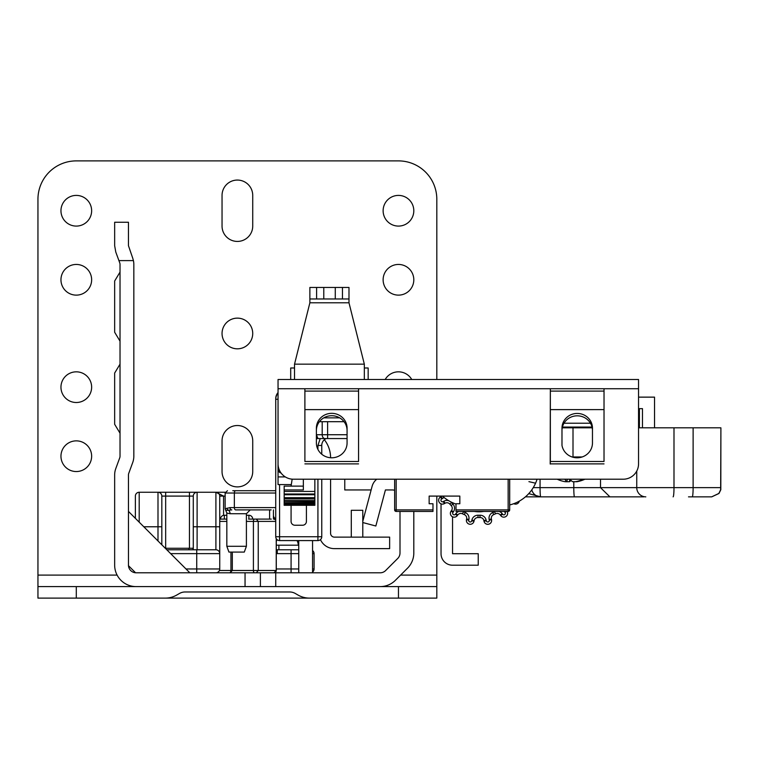 <?xml version="1.0" encoding="UTF-8"?>
<svg xmlns="http://www.w3.org/2000/svg" width="759" height="759" viewBox="0 0 759 759"><rect width="100%" height="100%" fill="white"/><g stroke="black" fill="none" stroke-linecap="round" stroke-linejoin="round"><path stroke-width="1.14" d="M298.752 545.18L276.276 545.18M193.488 549.782L192.625 548.254L165.282 548.254M114.656 424.3L120.026 433.19L114.656 424.3L120.026 433.19L114.656 424.3L120.026 433.19L114.656 424.3L120.026 433.19L114.656 424.3L120.026 433.19L114.656 424.3L120.026 433.19L114.656 424.3L120.026 433.19L114.656 424.3L120.026 433.19L114.656 424.3L120.026 433.19L114.656 424.3L120.026 433.19L114.656 424.3L120.026 433.19L114.656 424.3L120.026 433.19L114.656 424.3L120.026 433.19L114.656 424.3L114.656 373.058L120.026 364.159L114.656 373.058M114.656 332.252L120.026 341.152L114.656 332.252L120.026 341.152L114.656 332.252L120.026 341.152L114.656 332.252L120.026 341.152L114.656 332.252L120.026 341.152L114.656 332.252L120.026 341.152L114.656 332.252L120.026 341.152L114.656 332.252L120.026 341.152L114.656 332.252L120.026 341.152L114.656 332.252L120.026 341.152L114.656 332.252L120.026 341.152L114.656 332.252L120.026 341.152L114.656 332.252L120.026 341.152L114.656 332.252L114.656 281.01L120.026 272.111L114.656 281.01M120.026 264.445L120.026 456.206A4.601 4.601 0 0 1 119.742 457.791L115.776 468.607A18.406 18.406 0 0 0 114.656 474.944L114.656 565.123A21.48 21.48 0 0 0 136.136 586.603L245.053 586.603L245.053 572.798L135.567 572.779L128.48 565.692L128.461 474.944A4.601 4.601 0 0 1 128.745 473.36L132.711 462.535A18.406 18.406 0 0 0 133.831 456.206L133.831 264.445A18.406 18.406 0 0 0 133.423 260.603L132.711 258.107L133.423 260.603L118.916 260.603L119.742 262.861A4.601 4.601 0 0 1 120.026 264.445M245.053 572.798L275.735 572.798L275.735 586.603L245.053 586.603M400.002 511.433L400.002 553.007A7.666 7.666 0 0 1 397.754 558.434L385.629 570.55A7.666 7.666 0 0 1 380.212 572.798L275.735 572.798M371.142 489.953L344.766 489.953L344.766 479.214M413.807 511.433L413.807 553.007A21.48 21.48 0 0 1 407.517 568.197L395.392 580.312A21.48 21.48 0 0 1 380.212 586.603L275.735 586.603M197.055 586.603L136.136 586.603M362.793 522.543L375.838 526.006L385.42 489.953L392.327 489.953A7.666 7.666 0 0 1 394.633 490.305M118.916 260.603L115.776 252.035L114.656 245.707L114.656 222.254L128.461 222.254L114.656 222.254M128.461 222.254L128.461 245.707L132.711 258.107M136.136 572.798A7.666 7.666 0 0 1 128.461 565.123M362.793 521.319L372.081 486.405A13.804 13.804 0 0 1 376.749 479.214M260.394 572.798L260.394 586.603M189.826 572.798L128.461 511.433L189.826 572.798L215.907 572.798A3.833 3.833 0 0 0 219.74 568.965L219.74 553.624L170.652 553.624M298.752 540.579L298.752 572.798L222.321 572.798M312.556 540.579L312.556 572.798M135.368 518.34L135.368 496.092A3.833 3.833 0 0 1 139.201 492.259L225.262 492.259M189.446 548.254L189.446 492.259L197.112 492.259A3.833 3.833 0 0 0 193.279 496.092L193.279 549.118M216.068 492.259L216.676 492.259M273.439 509.896L273.439 519.099M276.276 549.658A3.833 3.833 0 0 0 277.272 549.782L298.752 549.782M225.138 496.092L219.74 496.092A3.833 3.833 0 0 0 215.907 492.259A3.833 3.833 0 0 1 219.74 496.092L219.74 553.624A3.833 3.833 0 0 0 215.907 549.782L215.907 492.259L223.573 496.092L223.573 515.342M312.556 553.624L314.084 553.624A3.833 3.833 0 0 0 312.556 550.55A3.833 3.833 0 0 1 314.084 553.624L314.084 568.965A3.833 3.833 0 0 1 312.556 572.03M275.735 518.786A3.833 3.833 0 0 1 273.439 515.266A3.833 3.833 0 0 0 275.735 518.786M193.279 549.782L193.279 496.092L161.828 496.092L161.828 544.801M166.819 549.782L215.907 549.782M135.368 496.092A3.833 3.833 0 0 1 139.201 492.259A3.833 3.833 0 0 0 135.368 496.092A3.833 3.833 0 0 1 139.201 492.259L139.201 522.173M193.279 496.092A3.833 3.833 0 0 1 197.112 492.259A3.833 3.833 0 0 0 193.279 496.092A3.833 3.833 0 0 1 197.112 492.259L197.112 526.774L219.74 526.774M161.828 496.092A3.833 3.833 0 0 0 157.995 492.259L157.995 526.774L143.802 526.774M277.177 539.734A11.508 11.508 0 0 0 276.276 541.433M298.334 545.18A11.508 11.508 0 0 0 297.035 540.579M248.886 572.798L224.854 572.798M224.341 519.099L224.341 515.266L226.837 515.266M246.4 515.266L248.886 515.266L248.886 519.099M252.728 519.099A3.833 3.833 0 0 0 248.886 515.266A3.833 3.833 0 0 1 252.728 519.099M224.341 515.266A3.833 3.833 0 0 0 220.508 519.099A3.833 3.833 0 0 1 224.341 515.266M219.74 519.099L226.837 519.099M248.572 519.099L271.295 519.099M229.256 572.798L196.733 572.798L196.733 549.782M263.601 572.798L273.942 572.798A2.305 2.286 90 0 0 276.229 570.493L276.229 538.624M255.65 572.798L265.897 572.798M275.735 521.405L253.402 521.405L253.402 570.493L258.24 570.493L258.24 521.405L256.314 519.099M276.229 570.493L258.24 570.493L256.314 572.798M330.582 479.214L330.582 533.292A3.833 3.833 0 0 0 334.415 537.125L389.642 537.125L389.642 548.634L334.415 548.634A15.341 15.341 0 0 1 320.45 539.63M452.544 516.775L452.544 553.7L478.236 553.7L478.236 565.208L452.544 565.208A11.508 11.508 0 0 1 441.036 553.7L441.036 503.843M439.897 496.092L440.438 497.031M330.582 457.753L330.582 457.743A29.146 29.146 0 0 0 324.349 439.727M351.294 537.125L351.294 510.285L362.793 510.285L362.793 537.125M321.759 454.233L321.759 445.467L321.759 454.233M321.759 479.214L321.759 536.746L317.926 536.746L317.926 479.214M278.041 393.181A9.203 9.203 0 0 0 275.735 399.262L275.735 536.746A3.833 3.833 0 0 0 279.568 540.579L317.926 540.579A3.833 3.833 0 0 0 321.759 536.746M320.222 438.56L317.926 445.467L317.926 449.432L317.926 445.467L321.759 445.467A7.666 7.666 180 0 1 326.085 438.56M298.145 379.5L314.473 379.5M348.988 379.5L368.551 379.5M414.186 379.5L457.364 379.5M306.418 505.295L306.418 521.405A3.833 3.833 0 0 1 302.585 525.237L294.909 525.237A3.833 3.833 0 0 1 291.077 521.405L291.077 505.295M291.077 486.121L292.158 479.166M278.041 392.564A9.203 9.203 0 0 0 275.735 398.655L275.735 399.262L278.041 399.262M271.162 509.896L235.707 509.896L271.162 509.896M236.618 509.896L235.717 509.896A2.305 1.385 -90 0 1 234.341 507.6L234.341 493.027L275.735 493.027M246.4 513.739L246.4 546.29L226.837 546.29L226.837 513.084L225.774 510.437L228.506 510.228A3.833 2.581 -90 0 1 230.034 513.739L226.837 513.084L230.034 513.739L246.4 513.739L250.233 509.896M227.026 508.132A2.305 2.078 -114.8 0 0 228.506 510.228L231.818 509.896A2.305 1.812 -90 0 1 230.005 507.6L225.138 508.843L225.138 493.027L234.341 493.027A2.305 1.385 -90 0 1 235.717 490.722L232.804 490.722M271.162 490.722L238.943 490.722M226.837 546.29L228.943 552.087L244.284 552.087L246.4 546.29M275.735 490.722L235.717 490.722M342.461 298.961L348.988 298.961L348.988 287.452L342.461 287.452L342.461 298.961L316.598 298.961L316.598 287.452L309.871 287.452L309.871 302.794L294.53 364.159L294.53 379.5M316.598 287.452L342.461 287.452M364.329 379.5L364.329 364.159L348.988 302.794L348.988 298.961M309.871 298.961L316.598 298.961M364.329 367.992L368.162 367.992L368.162 379.5M294.53 367.992L290.697 367.992L290.697 379.5M331.73 457.791A15.341 14.819 180 0 1 316.389 442.971L316.389 428.152A15.341 14.819 180 0 1 331.73 413.332A15.341 14.819 180 0 1 347.072 428.152L347.072 442.971A15.341 14.819 180 0 1 331.73 457.791M577.125 457.791A15.341 14.819 180 0 1 561.983 445.353L561.983 428.152A15.237 14.725 180 0 1 577.229 413.437A15.237 14.725 180 0 1 592.466 428.152L592.466 442.971A15.341 14.819 180 0 1 577.125 457.791M291.077 484.584L278.041 484.584L278.041 469.242A3.833 3.833 0 0 0 281.039 472.99A3.833 3.833 0 0 1 278.041 469.242L278.041 379.5L638.547 379.5L638.547 388.722L550.341 388.722L550.199 464.034L550.351 461.491L604.022 461.491L604.022 409.623L550.351 409.632L550.351 461.491M304.9 409.632L304.9 461.491L358.561 461.491L358.561 409.623L304.9 409.632L304.9 391.103L358.561 391.103L358.561 409.623L304.9 409.623M347.072 430.533A15.341 14.819 -0 0 0 331.73 415.714A15.341 14.819 -0 0 0 316.389 430.533M592.466 430.533A15.237 14.725 -0 0 0 577.229 415.818A15.237 14.725 -0 0 0 561.983 430.533M358.561 461.491L358.58 388.722L304.881 388.722L358.561 388.722L358.561 391.103M304.9 391.103L304.9 388.722L278.041 388.722L278.041 463.872A15.341 15.341 0 0 0 293.382 479.214L623.205 479.214A15.341 15.341 0 0 0 638.547 463.872L638.547 388.722L637.892 388.703M550.351 409.623L550.351 391.103L604.022 391.103L604.022 409.623L550.351 409.623M550.351 391.103L550.351 388.722L604.022 388.722L604.022 391.103M304.881 388.722L304.9 461.491M358.561 463.882L304.9 463.882M604.022 461.491L604.031 388.722M537.03 479.327L537.068 479.214A38.348 38.348 0 0 1 509.687 504.944M528.928 481.652L535.569 483.198L535.788 482.696M535.968 482.269L536.983 479.479M344.036 421.691L319.425 421.691M316.389 428.152L316.389 434.727L317.974 438.56L316.389 438.56M347.072 438.56L317.974 438.56M320.991 438.56L327.622 438.56L327.622 434.727L347.072 434.727M455.988 504.052A38.348 38.348 0 0 1 442.459 496.092M592.039 427.061L562.419 427.061M284.17 491.434L314.852 491.434L314.852 494.005L284.17 494.005L284.17 489.953L303.353 489.953L303.353 479.214M314.852 491.434L314.852 479.214M314.852 494.005L314.852 498.929L284.17 498.644L284.17 505.295L284.17 504.299L314.852 504.299L314.852 505.295L284.17 504.887M284.17 494.005L284.17 498.929L314.852 498.929L314.852 501.699L284.17 501.319L314.852 501.699L314.852 503.691L314.852 503.208L284.17 503.208L284.17 503.691L314.852 503.691L314.852 504.887M284.17 489.953L284.17 486.121L303.353 486.121M571.053 480.419A32.741 8.377 -79.7 0 1 569.478 481.699L566.707 481.699M557.239 479.214A32.741 31.128 -55.8 0 0 560.151 480.419A32.741 31.128 -55.8 0 0 565.113 481.699L566.717 481.699A32.741 8.377 -79.7 0 1 564.99 479.214M567.334 479.214L566.774 481.785L567.248 479.214M570.047 479.214A32.741 8.377 79.7 0 0 572.618 481.699L575.398 481.699A32.741 31.128 -55.8 0 0 583.5 479.214M584.866 479.214A32.741 31.128 55.8 0 1 581.944 480.419A32.741 31.128 55.8 0 1 576.982 481.699L575.388 481.699M509.687 479.214L509.687 509.896A1.537 1.537 0 0 1 508.151 511.433L455.988 511.433L455.988 509.896L508.151 509.896L508.151 479.214M396.16 479.214L396.16 509.896L432.981 509.896L432.981 511.433L396.16 511.433A1.537 1.537 0 0 1 394.633 509.896L394.633 479.214M432.981 509.896L432.981 503.758L429.148 503.758L429.148 496.092L459.831 496.092L459.831 503.758L455.988 503.758L455.988 509.896M643.698 496.851L525.418 496.851M638.547 427.82L720.784 427.82M620.464 496.851L642.626 496.851M711.619 496.851L688.498 496.851M562.248 427.82L592.2 427.82M711.695 496.851L718.83 493.464L720.661 489.726L720.898 427.82L720.813 489.726L718.982 493.464L711.733 496.851M638.547 397.137L654.533 397.137L654.533 427.82M540.057 479.214L540.057 487.648A9.203 0.683 90 0 0 540.74 496.851L528.748 493.635M600.511 479.214L600.511 487.648L609.913 496.851M638.547 408.646L642.475 408.646L642.475 427.82M639.401 408.646L639.401 427.82M540.74 496.851L540.74 496.851A9.203 9.203 90 0 1 531.803 489.849A9.203 9.203 0 0 0 540.74 496.851L549.298 496.851M507.145 511.433A3.833 3.833 0 0 1 504.991 516.974A3.833 3.833 0 0 1 500.703 515.579L500.285 515.01A3.833 3.833 0 0 0 495.532 513.805A38.348 38.348 0 0 1 493.673 514.63A3.833 3.833 0 0 0 491.386 518.976L491.528 519.659A3.833 3.833 0 0 1 488.179 524.27A3.833 3.833 0 0 1 484.024 521.253L483.881 520.57A3.833 3.833 0 0 0 480.03 517.534A38.348 38.348 0 0 1 477.99 517.534A3.833 3.833 0 0 0 474.138 520.57L473.986 521.253A3.833 3.833 0 0 1 466.406 520.456A3.833 3.833 0 0 1 466.481 519.659L466.633 518.976A3.833 3.833 0 0 0 464.347 514.63A38.348 38.348 0 0 1 462.478 513.805A3.833 3.833 0 0 0 457.724 515.01L457.316 515.579A3.833 3.833 0 0 1 450.372 513.321A3.833 3.833 0 0 1 451.112 511.073L451.52 510.503A3.833 3.833 0 0 0 451.197 505.608A38.348 38.348 0 0 1 449.831 504.09A3.833 3.833 0 0 0 445.002 503.255L444.394 503.606A3.833 3.833 0 0 1 438.636 500.285A3.833 3.833 0 0 1 440.552 496.965L441.159 496.614A3.833 3.833 0 0 0 441.871 496.092A3.833 3.833 0 0 1 441.159 496.614L442.317 498.606L441.71 498.957A1.537 1.537 0 0 0 440.941 500.285A1.537 1.537 0 0 0 443.237 501.614L444.394 503.606M483.853 511.433A32.599 32.599 0 0 1 474.166 511.433M519.279 501.139A3.833 3.833 0 0 1 513.777 503.691A3.833 3.833 0 0 0 519.279 501.139M486.13 520.086L483.881 520.57A3.833 3.833 0 0 0 480.03 517.534A3.833 3.833 0 0 1 483.881 520.57A3.833 3.833 0 0 0 480.03 517.534A38.348 38.348 0 0 1 477.99 517.534A3.833 3.833 0 0 0 474.138 520.57A3.833 3.833 0 0 1 477.99 517.534L478.047 515.228A36.053 36.053 0 0 0 479.963 515.228A6.138 6.138 0 0 1 486.13 520.086L486.282 520.778A1.537 1.537 0 0 0 489.318 520.456A1.537 1.537 0 0 0 489.28 520.143L489.138 519.45A6.138 6.138 0 0 1 492.79 512.505A36.053 36.053 0 0 0 494.545 511.727A6.138 6.138 0 0 1 495.276 511.433M222.045 440.865A15.341 15.341 0 0 1 237.387 425.524A15.341 15.341 0 0 1 252.728 440.865L252.728 471.548A15.341 15.341 0 0 1 237.387 486.889A15.341 15.341 0 0 1 222.045 471.548L222.045 440.865M237.387 318.135A15.341 15.341 0 0 0 222.045 333.476A15.341 15.341 0 0 0 237.387 348.817A15.341 15.341 0 0 0 252.728 333.476A15.341 15.341 0 0 0 237.387 318.135M398.466 264.445A15.341 15.341 0 0 0 383.124 279.786A15.341 15.341 0 0 0 398.466 295.128A15.341 15.341 0 0 0 413.807 279.786A15.341 15.341 0 0 0 398.466 264.445M76.298 264.445A15.341 15.341 0 0 0 60.957 279.786A15.341 15.341 0 0 0 76.298 295.128A15.341 15.341 0 0 0 91.64 279.786A15.341 15.341 0 0 0 76.298 264.445M411.748 379.5A15.341 15.341 0 0 0 385.174 379.5M76.298 371.834A15.341 15.341 0 0 0 60.957 387.166A15.341 15.341 0 0 0 76.298 402.507A15.341 15.341 0 0 0 91.64 387.166A15.341 15.341 0 0 0 76.298 371.834M76.298 440.865A15.341 15.341 0 0 0 60.957 456.206A15.341 15.341 0 0 0 76.298 471.548A15.341 15.341 0 0 0 91.64 456.206A15.341 15.341 0 0 0 76.298 440.865M76.298 195.405A15.341 15.341 0 0 0 60.957 210.746A15.341 15.341 0 0 0 76.298 226.087A15.341 15.341 0 0 0 91.64 210.746A15.341 15.341 0 0 0 76.298 195.405M398.466 195.405A15.341 15.341 0 0 0 383.124 210.746A15.341 15.341 0 0 0 398.466 226.087A15.341 15.341 0 0 0 413.807 210.746A15.341 15.341 0 0 0 398.466 195.405M252.728 195.405A15.341 15.341 0 0 0 237.387 180.063A15.341 15.341 0 0 0 222.045 195.405L222.045 226.087A15.341 15.341 0 0 0 237.387 241.428A15.341 15.341 0 0 0 252.728 226.087L252.728 195.405M436.814 379.5L436.814 199.247A38.348 38.348 0 0 0 398.466 160.889L76.298 160.889A38.348 38.348 0 0 0 37.95 199.247L37.95 586.603L76.298 586.603L76.298 598.111L37.95 598.111L37.95 586.603M436.814 586.603L436.814 598.111L398.466 598.111L398.466 586.603L436.814 586.603L436.814 496.092M76.298 598.111L165.263 598.111A23.007 23.007 0 0 0 176.771 595.028L179.39 593.519A11.508 11.508 0 0 1 185.139 591.973L289.625 591.973A11.508 11.508 0 0 1 295.374 593.519L297.993 595.028A23.007 23.007 0 0 0 309.501 598.111L398.466 598.111M324.767 598.111L149.997 598.111M165.263 586.603L76.298 586.603M398.466 586.603L309.501 586.603M278.895 549.782L278.895 545.18M166.145 549.118L166.145 548.254M188.963 549.782L188.963 548.254M276.276 568.965L298.752 568.965M298.752 553.624L291.077 553.624L291.077 572.798M291.077 549.782L291.077 553.624L277.272 553.624L277.272 549.782M276.276 553.558A7.666 7.666 0 0 0 277.272 553.624M269.597 519.099L269.597 509.896M312.556 568.965L314.084 568.965M165.661 492.259L165.661 548.254M185.993 568.965L219.74 568.965M193.279 526.774L197.112 526.774L197.112 549.782M157.995 540.968L157.995 526.774L161.828 526.774M254.559 519.099A2.305 1.148 -90 0 0 253.402 521.405L246.4 521.405M232.32 552.087L232.32 570.493L230.945 570.493L253.402 570.493A2.305 1.148 90 0 0 254.559 572.798M219.417 570.493L230.945 570.493L230.945 552.087M226.837 521.405L219.74 521.405M229.474 572.798A2.305 1.471 -90 0 0 230.945 570.493M275.735 519.981A2.305 2.286 -90 0 0 273.942 519.099M317.926 540.579L279.568 540.579L279.568 536.746L317.926 536.746L317.926 540.579M279.568 484.584L279.568 536.746L275.735 536.746M275.735 507.6L230.005 507.6M323.78 287.452L323.78 298.961M335.279 298.961L335.279 287.452M348.988 302.794L309.871 302.794M294.53 364.159L364.329 364.159M550.341 388.722L358.58 388.722M550.351 463.882L604.022 463.882M323.799 417.848L339.662 417.848M316.389 434.727L322.196 434.727A3.833 2.713 90 0 0 324.909 438.56M322.196 421.691L322.196 434.727L327.622 434.727L327.622 421.691M278.041 469.242L279.008 469.242M563.994 423.218L590.455 423.218M278.041 476.918L285.299 476.918M314.852 504.052L284.17 504.052M314.852 502.714L284.17 502.714M314.852 500.589L284.17 500.589M314.852 497.676L284.17 497.676M314.852 494.745L284.17 494.745M569.791 479.214L569.478 481.699M394.633 509.896A1.537 1.537 0 0 0 396.16 511.433L396.16 509.896L394.633 509.896M509.687 509.896L508.151 509.896L508.151 511.433M645.814 496.851A9.203 9.061 -90 0 1 636.754 487.648L693.119 487.648A9.203 0.873 90 0 1 692.255 496.851M673.992 427.82L673.992 487.648A9.203 0.873 90 0 1 673.119 496.851M533.245 487.648L636.754 487.648L636.754 471.083M573.795 481.851L573.795 487.648A9.203 0.683 90 0 0 574.478 496.851M573.007 427.82L573.007 456.965L582.162 456.965M693.119 427.82L693.119 487.648L720.784 487.648M572.087 456.965L573.007 456.965A9.203 1.385 -90 0 1 573.007 457.25M462.734 511.433A6.138 6.138 0 0 1 463.474 511.727A36.053 36.053 0 0 0 465.229 512.505A6.138 6.138 0 0 1 468.882 519.45L468.739 520.143A1.537 1.537 0 0 0 470.077 521.983A1.537 1.537 0 0 0 471.737 520.778L471.88 520.086A6.138 6.138 0 0 1 478.047 515.228M473.986 521.253L471.737 520.778M450.893 501.908A6.138 6.138 0 0 1 451.586 502.591A36.053 36.053 0 0 0 452.867 504.023A6.138 6.138 0 0 1 453.379 511.851L452.971 512.42A1.537 1.537 0 0 0 453.74 514.782A1.537 1.537 0 0 0 455.447 514.222L457.316 515.579M491.528 519.659L489.28 520.143M491.386 518.976L489.138 519.45M499.09 511.433A6.138 6.138 0 0 1 502.154 513.653L502.562 514.222A1.537 1.537 0 0 0 505.342 513.321A1.537 1.537 0 0 0 505.048 512.42L504.631 511.851A6.138 6.138 0 0 1 504.356 511.433M506.414 511.433L505.048 512.42M505.209 511.433L504.631 511.851M443.882 497.316A6.138 6.138 0 0 1 442.317 498.606M443.237 501.614L443.844 501.263A6.138 6.138 0 0 1 448.721 500.712M455.447 514.222L455.865 513.653A6.138 6.138 0 0 1 458.92 511.433M502.154 513.653L500.285 515.01A3.833 3.833 0 0 0 495.532 513.805A38.348 38.348 0 0 1 493.673 514.63A3.833 3.833 0 0 0 491.301 518.179M507.638 513.321A3.833 3.833 0 0 1 500.703 515.579L502.562 514.222M491.614 520.456A3.833 3.833 0 0 1 484.024 521.253L486.282 520.778M468.882 519.45L466.633 518.976A3.833 3.833 0 0 0 464.347 514.63A38.348 38.348 0 0 1 462.478 513.805A3.833 3.833 0 0 0 457.724 515.01L455.865 513.653M471.88 520.086L474.138 520.57A3.833 3.833 0 0 1 477.99 517.534M466.406 520.456A3.833 3.833 0 0 1 466.481 519.659L468.739 520.143M453.379 511.851L451.52 510.503A3.833 3.833 0 0 0 451.197 505.608A38.348 38.348 0 0 1 449.831 504.09A3.833 3.833 0 0 0 445.002 503.255L443.844 501.263M450.372 513.321A3.833 3.833 0 0 1 451.112 511.073L452.971 512.42M438.636 500.285A3.833 3.833 0 0 1 440.552 496.965L441.71 498.957M470.238 521.993A1.537 1.537 0 0 1 468.701 520.456M454.214 514.858A1.537 1.537 0 0 1 452.677 513.321M442.469 501.822A1.537 1.537 0 0 1 440.941 500.285M495.532 513.805L494.545 511.727M493.673 514.63L492.79 512.505M451.586 502.591L449.831 504.09M452.867 504.023L451.197 505.608M480.03 517.534L479.963 515.228M463.474 511.727L462.478 513.805M465.229 512.505L464.347 514.63M117.114 575.094L37.95 575.094M436.814 575.094L400.61 575.094M273.98 572.798L276.276 570.493L276.276 538.71M232.32 570.493L230.024 572.798M275.735 519.924L273.98 519.099M225.138 493.027L227.434 490.722M225.774 510.437L225.138 508.843M314.852 505.295L284.17 505.295M557.201 479.214A32.836 32.836 0 0 0 560.151 480.419M581.944 480.419A32.836 32.836 0 0 0 584.904 479.214"/></g></svg>
